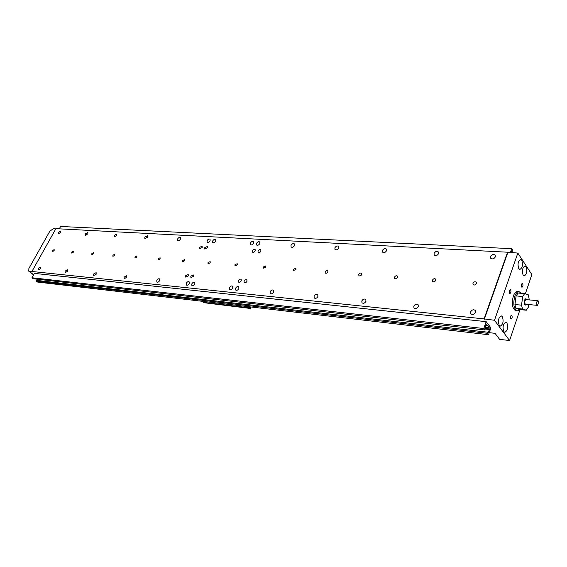 <?xml version="1.0" encoding="UTF-8"?>
<svg xmlns="http://www.w3.org/2000/svg" width="567" height="567" viewBox="0 0 567 567"><rect width="100%" height="100%" fill="white"/><g stroke="black" fill="none" stroke-linecap="round" stroke-linejoin="round"><path stroke-width="0.85" d="M486.181 321.659L490.902 327.889L488.527 334.721L487.436 333.297L487.811 332.198L488.258 332.779L489.399 329.498L488.96 328.917L489.314 327.889L486.777 324.544L486.415 325.578L485.969 324.99L484.813 328.286L485.26 328.867L484.877 329.973L483.771 328.527L486.181 321.659L34.403 273.386L31.965 277.752L483.771 328.527M487.811 332.198L36.692 280.374L36.302 281.076L37.599 282.068L488.527 334.721M38.039 279.297L37.394 280.459M31.965 277.752L33.269 278.758L484.877 329.973M487.436 333.297L36.302 281.076M489.399 329.498L485.21 329.023M488.96 328.917L484.955 328.463M485.118 327.421L489.314 327.889M485.791 325.508L486.415 325.578M186.231 283.302C187.174 281.849 188.152 281.367 189.165 281.87L189.229 283.599C188.294 285.052 187.308 285.534 186.295 285.038L186.231 283.302M235.574 288.256C236.581 286.689 237.644 286.207 238.778 286.803L238.884 288.589C237.878 290.155 236.808 290.637 235.681 290.049L235.574 288.256M207.104 240.635C208.068 239.175 209.06 238.707 210.073 239.224L210.109 240.798C209.138 242.258 208.153 242.733 207.139 242.215L207.104 240.635M256.49 243.406C257.524 241.84 258.602 241.358 259.729 241.974L259.792 243.59C258.765 245.164 257.68 245.639 256.56 245.022L256.49 243.406M204.751 247.701L207.295 246.489L207.331 247.864L204.786 249.076L204.751 247.701M190.838 276.172L193.361 274.952L193.411 276.413L190.888 277.639L190.838 276.172M238.409 280.594C239.274 279.248 240.188 278.836 241.159 279.347L241.244 280.856C240.38 282.196 239.465 282.607 238.494 282.097L238.409 280.594M252.35 250.713C253.236 249.367 254.158 248.963 255.122 249.487L255.185 250.89C254.307 252.237 253.378 252.648 252.414 252.124L252.35 250.713M258.028 251.075C258.913 249.721 259.849 249.31 260.82 249.841L260.891 251.252C259.998 252.606 259.069 253.017 258.091 252.485L258.028 251.075M244.086 281.119C244.958 279.765 245.88 279.354 246.858 279.878L246.95 281.381C246.078 282.735 245.15 283.153 244.171 282.628L244.086 281.119M185.721 275.697L188.223 274.478L188.272 275.938L185.77 277.157L185.721 275.697M199.627 247.375L202.15 246.163L202.185 247.538L199.662 248.75L199.627 247.375M432.479 280.119C433.429 278.659 434.478 278.326 435.64 279.127L435.754 280.374C434.811 281.834 433.762 282.168 432.6 281.374L432.479 280.119M472.949 283.266C473.955 281.721 475.082 281.402 476.323 282.309L476.443 283.543C475.437 285.088 474.317 285.414 473.069 284.514L472.949 283.266M38.336 268.439L40.576 267.135L40.505 268.659L38.258 269.97L38.336 268.439M65.12 271.132L67.48 269.8L67.43 271.366L65.077 272.699L65.12 271.132M93.675 274.003L96.156 272.642L96.135 274.251L93.654 275.612L93.675 274.003M124.166 277.065L126.788 275.675L126.795 277.327L124.173 278.716L124.166 277.065M156.797 280.339C157.711 278.95 158.64 278.482 159.589 278.929L159.625 280.63C158.717 282.019 157.789 282.486 156.839 282.04L156.797 280.339M191.816 283.861C192.766 282.394 193.758 281.919 194.786 282.43L194.85 284.166C193.9 285.633 192.915 286.108 191.887 285.605L191.816 283.861M229.486 287.646C230.486 286.094 231.542 285.612 232.654 286.193L232.753 287.972C231.761 289.524 230.705 290.006 229.585 289.425L229.486 287.646M270.119 291.729C271.175 290.084 272.309 289.595 273.521 290.269L273.655 292.083C272.599 293.727 271.473 294.216 270.253 293.55L270.119 291.729M314.083 296.144C315.202 294.386 316.421 293.904 317.754 294.684L317.91 296.527C316.797 298.285 315.578 298.774 314.246 297.994L314.083 296.144M361.803 300.935C362.993 299.057 364.319 298.575 365.786 299.489L365.963 301.353C364.772 303.239 363.447 303.721 361.987 302.813L361.803 300.935M434.081 253.378C435.413 251.358 436.873 250.89 438.461 251.996L438.596 253.633C437.263 255.66 435.803 256.121 434.216 255.03L434.081 253.378M470.61 311.871C472.006 309.681 473.601 309.228 475.38 310.518L475.585 312.367C474.189 314.557 472.602 315.018 470.816 313.735L470.61 311.871M490.469 256.546C491.922 254.356 493.524 253.917 495.267 255.221L495.402 256.823C493.949 259.013 492.347 259.452 490.604 258.162L490.469 256.546M413.775 306.159C415.065 304.139 416.511 303.664 418.12 304.748L418.318 306.619C417.036 308.639 415.59 309.114 413.981 308.044L413.775 306.159M382.406 250.479C383.646 248.594 384.986 248.119 386.425 249.062L386.552 250.713C385.319 252.591 383.979 253.066 382.534 252.138L382.406 250.479M334.877 247.807C336.033 246.05 337.266 245.568 338.584 246.376L338.69 248.02C337.542 249.785 336.309 250.26 334.991 249.466L334.877 247.807M291.013 245.341C292.097 243.697 293.238 243.215 294.45 243.909L294.535 245.539C293.458 247.191 292.31 247.673 291.098 246.985L291.013 245.341M250.401 243.066C251.429 241.507 252.492 241.032 253.605 241.634L253.669 243.25C252.648 244.802 251.578 245.277 250.465 244.682L250.401 243.066M212.696 240.947C213.674 239.48 214.673 239.005 215.694 239.536L215.736 241.117C214.765 242.591 213.766 243.059 212.738 242.534L212.696 240.947M177.599 238.976C178.527 237.58 179.47 237.119 180.412 237.58L180.434 239.132C179.498 240.528 178.562 240.996 177.613 240.528L177.599 238.976M144.847 237.134L147.498 235.766L147.491 237.282L144.833 238.657L144.847 237.134M114.208 235.418L116.717 234.072L116.682 235.553L114.173 236.907L114.208 235.418M85.489 233.802L87.871 232.484L87.814 233.93L85.433 235.255L85.489 233.802M58.514 232.286L60.775 230.989L60.697 232.413L58.436 233.71L58.514 232.286M394.497 277.164C395.397 275.775 396.383 275.434 397.467 276.143L397.573 277.398C396.68 278.787 395.695 279.127 394.611 278.418L394.497 277.164M358.783 274.378C359.634 273.06 360.562 272.72 361.576 273.351L361.682 274.605C360.832 275.923 359.903 276.264 358.89 275.633L358.783 274.378M325.139 271.756C325.947 270.502 326.826 270.161 327.776 270.728L327.868 271.969C327.06 273.23 326.181 273.57 325.231 273.01L325.139 271.756M293.387 269.29L295.882 268.255L295.96 269.488L293.465 270.523L293.387 269.29M263.372 266.951L265.739 265.916L265.81 267.142L263.435 268.177L263.372 266.951M234.951 264.739L237.204 263.712L237.261 264.917L235.007 265.944L234.951 264.739M208.011 262.641L210.159 261.621L210.201 262.812L208.054 263.832L208.011 262.641M182.432 260.65L184.488 259.636L184.516 260.806L182.461 261.819L182.432 260.65M158.115 258.75L160.085 257.758L160.1 258.906L158.129 259.906L158.115 258.75M134.974 256.95L136.86 255.965L136.86 257.099L134.974 258.084L134.974 256.95M112.918 255.235L114.725 254.264L114.711 255.37L112.904 256.348L112.918 255.235M91.868 253.598L93.612 252.634L93.59 253.725L91.847 254.689L91.868 253.598M71.775 252.032L73.455 251.082L73.412 252.159L71.733 253.102L71.775 252.032M52.561 250.536L54.177 249.6L54.127 250.657L52.504 251.592L52.561 250.536M523.15 275.215C521.768 270.735 522.377 267.674 524.964 266.022L526.027 266.788C527.388 271.274 526.778 274.336 524.192 275.966L523.15 275.215M518.805 268.68C517.402 264.158 518.011 261.075 520.626 259.417L521.725 260.203C523.114 264.725 522.498 267.808 519.882 269.445L518.805 268.68M503.865 331.688C502.383 327.067 503.071 323.892 505.906 322.169L506.884 322.836C508.351 327.464 507.656 330.632 504.821 332.333L503.865 331.688M499.243 325.472C497.741 320.816 498.428 317.619 501.299 315.883L502.312 316.57C503.801 321.234 503.106 324.423 500.229 326.138L499.243 325.472M521.576 286.987C521.045 285.258 521.286 284.074 522.292 283.436L522.689 283.713C523.221 285.449 522.98 286.626 521.966 287.263L521.576 286.987M510.725 318.86C510.172 317.095 510.428 315.89 511.491 315.238L511.866 315.5C512.419 317.258 512.164 318.463 511.101 319.115L510.725 318.86M509.506 293.231C508.946 291.466 509.194 290.261 510.25 289.609L510.661 289.893C511.214 291.658 510.966 292.87 509.91 293.515L509.506 293.231M519.819 309.589L517.26 310.922C513.773 308.937 512.944 304.068 514.758 296.314C515.913 293.146 517.352 291.587 519.053 291.636L521.208 293.316M515.906 310.787L515.814 310.78C512.32 308.802 511.484 303.933 513.298 296.187C514.46 293.026 515.899 291.473 517.6 291.516L518.954 291.622M525.914 298.852L525.786 298.823C524.135 299.865 523.745 301.793 524.603 304.599L525.375 305.032M526.502 304.366L525.517 305.039L524.914 304.614C524.064 301.821 524.454 299.908 526.091 298.873L526.913 299.709M537.566 305.315L536.956 305.032C536.325 302.906 536.616 301.446 537.842 300.659L538.65 302.027L537.566 305.315L537.006 304.996C536.425 302.211 536.85 300.871 538.289 300.978L538.267 300.942M525.616 304.288L525.134 303.962C524.489 301.857 524.787 300.411 526.027 299.631L537.821 300.659M526.353 310.213L522.568 309.022L521.527 305.145L522.696 296.491L516.098 295.924L514.935 304.543L515.984 308.405L519.79 309.589L526.353 310.213L528.274 307.307L528.642 304.557L537.325 305.337M489.236 332.666L495.019 333.332L499.577 339.342L509.577 340.54L494.495 320.284L484.09 318.902L507.564 252.209L55.906 228.671L31.922 271.48L484.09 318.902M31.922 271.48L28.747 271.189L28.896 268.439L49.776 231.293L53.213 228.742L55.793 228.877M522.696 296.491L524.652 293.6L528.409 294.89L529.273 299.908M516.098 295.924L518.061 293.054L524.652 293.6M514.935 304.543L521.527 305.145M515.984 308.405L522.568 309.022M515.594 299.659L515.396 301.141M48.046 283.287L47.415 283.216M509.577 340.54L520.024 309.61M525.347 293.841L531.853 274.577L517.834 253.073L507.564 252.209M484.331 319.214L507.784 252.549M494.495 320.284L517.834 253.073M511.803 251.238L512.419 251.266L512.781 250.245L511.767 248.693L510.371 252.684M511.278 252.726L512.008 250.642L512.419 251.266M59.28 228.848L60.612 226.46L511.767 248.693M227.417 304.231L229.564 305.322L230.11 305.181L229.614 304.486M220.265 303.395L222.399 304.479L222.937 304.344L222.427 303.65M248.445 306.69L250.331 308.455L251.004 306.988M249.657 307.824L203.645 302.409L202.419 301.311M203.95 302.445L249.997 308.143M250.331 308.455L203.985 302.714M29.271 271.387L33.637 274.754M517.26 310.922L515.814 310.78M525.517 305.039L525.077 305.003M537.403 305.351L525.595 304.281M526.063 298.866L525.623 298.83M44.396 282.862L47.699 283.273M28.747 271.189L33.559 274.889"/></g></svg>
